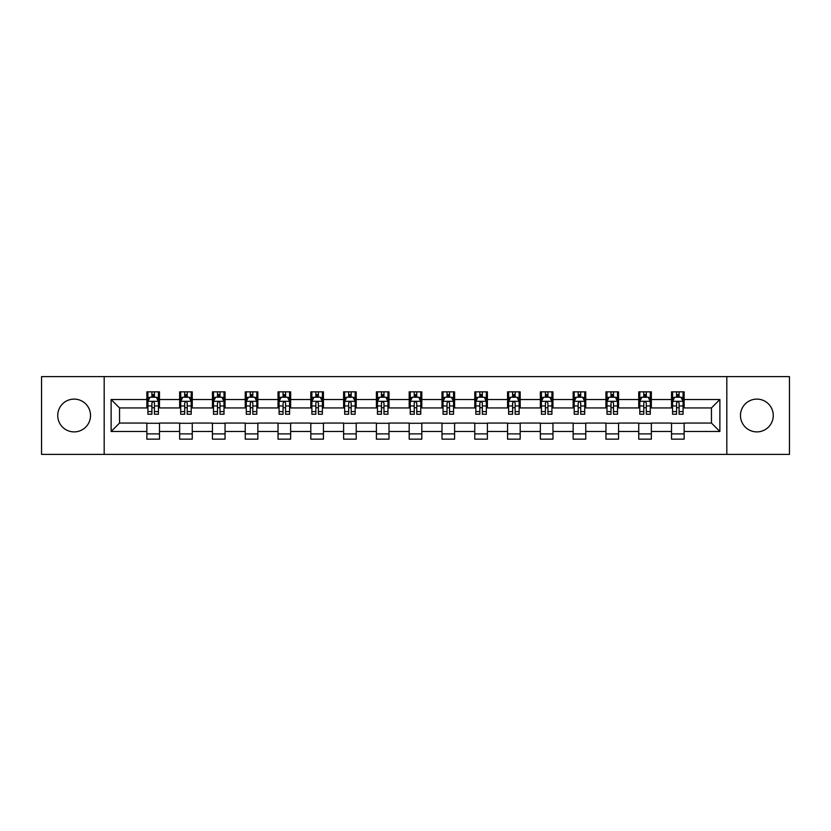 <?xml version="1.0" encoding="UTF-8"?>
<svg xmlns="http://www.w3.org/2000/svg" width="831" height="831" viewBox="0 0 831 831"><rect width="100%" height="100%" fill="white"/><g stroke="black" fill="none" stroke-linecap="round" stroke-linejoin="round"><path stroke-width="1.25" d="M756.864 399.109A16.391 16.391 0 0 0 740.473 415.5A16.391 16.391 0 0 0 756.864 431.891A16.391 16.391 0 0 0 773.266 415.5A16.391 16.391 0 0 0 756.864 399.109M74.136 399.109A16.391 16.391 0 0 0 57.734 415.5A16.391 16.391 0 0 0 74.136 431.891A16.391 16.391 0 0 0 90.527 415.5A16.391 16.391 0 0 0 74.136 399.109M726.813 454.391L789.45 454.391L789.45 376.609L726.813 376.609L726.813 454.391L104.187 454.391L104.187 376.609L41.55 376.609L41.55 454.391L104.187 454.391M726.813 376.609L104.187 376.609M684.142 399.524L684.142 391.848L671.531 391.848L671.531 399.524L651.348 399.524L651.348 391.848L638.738 391.848L638.738 399.524L618.555 399.524L618.555 391.848L605.944 391.848L605.944 399.524L585.762 399.524L585.762 391.848L573.151 391.848L573.151 399.524L552.968 399.524L552.968 391.848L540.358 391.848L540.358 399.524L520.185 399.524L520.185 391.848L507.564 391.848L507.564 399.524L487.392 399.524L487.392 391.848L474.781 391.848L474.781 399.524L454.599 399.524L454.599 391.848L441.988 391.848L441.988 399.524L421.805 399.524L421.805 391.848L409.195 391.848L409.195 399.524L389.012 399.524L389.012 391.848L376.401 391.848L376.401 399.524L356.219 399.524L356.219 391.848L343.608 391.848L343.608 399.524L323.436 399.524L323.436 391.848L310.815 391.848L310.815 399.524L290.642 399.524L290.642 391.848L278.032 391.848L278.032 399.524L257.849 399.524L257.849 391.848L245.238 391.848L245.238 399.524L225.056 399.524L225.056 391.848L212.445 391.848L212.445 399.524L192.262 399.524L192.262 391.848L179.652 391.848L179.652 399.524L159.469 399.524L159.469 391.848L146.858 391.848L146.858 399.524L111.125 399.524L111.125 431.476L119.539 423.062L146.858 423.062L146.858 439.152L159.469 439.152L159.469 423.062L179.652 423.062L179.652 439.152L192.262 439.152L192.262 423.062L212.445 423.062L212.445 439.152L225.056 439.152L225.056 423.062L245.238 423.062L245.238 439.152L257.849 439.152L257.849 423.062L278.032 423.062L278.032 439.152L290.642 439.152L290.642 423.062L310.815 423.062L310.815 439.152L323.436 439.152L323.436 423.062L343.608 423.062L343.608 439.152L356.219 439.152L356.219 423.062L376.401 423.062L376.401 439.152L389.012 439.152L389.012 423.062L409.195 423.062L409.195 439.152L421.805 439.152L421.805 423.062L441.988 423.062L441.988 439.152L454.599 439.152L454.599 423.062L474.781 423.062L474.781 439.152L487.392 439.152L487.392 423.062L507.564 423.062L507.564 439.152L520.185 439.152L520.185 423.062L540.358 423.062L540.358 439.152L552.968 439.152L552.968 423.062L573.151 423.062L573.151 439.152L585.762 439.152L585.762 423.062L605.944 423.062L605.944 439.152L618.555 439.152L618.555 423.062L638.738 423.062L638.738 439.152L651.348 439.152L651.348 423.062L671.531 423.062L671.531 439.152L684.142 439.152L684.142 423.062L711.461 423.062L711.461 407.938L684.142 407.938L684.142 399.524L719.875 399.524L719.875 431.476L684.142 431.476M671.531 431.476L651.348 431.476M638.738 431.476L618.555 431.476M605.944 431.476L585.762 431.476M573.151 431.476L552.968 431.476M540.358 431.476L520.185 431.476M507.564 431.476L487.392 431.476M474.781 431.476L454.599 431.476M441.988 431.476L421.805 431.476M409.195 431.476L389.012 431.476M376.401 431.476L356.219 431.476M343.608 431.476L323.436 431.476M310.815 431.476L290.642 431.476M278.032 431.476L257.849 431.476M245.238 431.476L225.056 431.476M212.445 431.476L192.262 431.476M179.652 431.476L159.469 431.476M146.858 431.476L111.125 431.476M671.531 399.524L671.531 407.938L651.348 407.938L651.348 399.524M638.738 399.524L638.738 407.938L618.555 407.938L618.555 399.524M605.944 399.524L605.944 407.938L585.762 407.938L585.762 399.524M573.151 399.524L573.151 407.938L552.968 407.938L552.968 399.524M540.358 399.524L540.358 407.938L520.185 407.938L520.185 399.524M507.564 399.524L507.564 407.938L487.392 407.938L487.392 399.524M474.781 399.524L474.781 407.938L454.599 407.938L454.599 399.524M441.988 399.524L441.988 407.938L421.805 407.938L421.805 399.524M409.195 399.524L409.195 407.938L389.012 407.938L389.012 399.524M376.401 399.524L376.401 407.938L356.219 407.938L356.219 399.524M343.608 399.524L343.608 407.938L323.436 407.938L323.436 399.524M310.815 399.524L310.815 407.938L290.642 407.938L290.642 399.524M278.032 399.524L278.032 407.938L257.849 407.938L257.849 399.524M245.238 399.524L245.238 407.938L225.056 407.938L225.056 399.524M212.445 399.524L212.445 407.938L192.262 407.938L192.262 399.524M179.652 399.524L179.652 407.938L159.469 407.938L159.469 399.524M146.858 399.524L146.858 407.938L119.539 407.938L111.125 399.524M119.539 407.938L119.539 423.062M719.875 431.476L711.461 423.062M711.461 407.938L719.875 399.524M146.858 397.104L147.908 397.104M151.907 397.104L154.431 397.104M158.42 397.104L159.469 397.104M146.858 407.72L147.908 407.72M151.907 407.72L154.431 407.72M158.42 407.72L159.469 407.72M146.858 423.28L159.469 423.28M146.858 433.896L159.469 433.896M179.652 423.28L192.262 423.28M179.652 433.896L192.262 433.896M179.652 397.104L180.701 397.104M184.7 397.104L187.224 397.104M191.213 397.104L192.262 397.104M179.652 407.72L180.701 407.72M184.7 407.72L187.224 407.72M191.213 407.72L192.262 407.72M212.445 423.28L225.056 423.28M212.445 433.896L225.056 433.896M212.445 397.104L213.494 397.104M217.493 397.104L220.007 397.104M224.006 397.104L225.056 397.104M212.445 407.72L213.494 407.72M217.493 407.72L220.007 407.72M224.006 407.72L225.056 407.72M245.238 423.28L257.849 423.28M245.238 433.896L257.849 433.896M245.238 397.104L246.288 397.104M250.276 397.104L252.801 397.104M256.8 397.104L257.849 397.104M245.238 407.72L246.288 407.72M250.276 407.72L252.801 407.72M256.8 407.72L257.849 407.72M278.032 423.28L290.642 423.28M278.032 433.896L290.642 433.896M278.032 397.104L279.081 397.104M283.07 397.104L285.594 397.104M289.593 397.104L290.642 397.104M278.032 407.72L279.081 407.72M283.07 407.72L285.594 407.72M289.593 407.72L290.642 407.72M310.815 423.28L323.436 423.28M310.815 433.896L323.436 433.896M310.815 397.104L311.874 397.104M315.863 397.104L318.387 397.104M322.376 397.104L323.436 397.104M310.815 407.72L311.874 407.72M315.863 407.72L318.387 407.72M322.376 407.72L323.436 407.72M343.608 423.28L356.219 423.28M343.608 433.896L356.219 433.896M343.608 397.104L344.657 397.104M348.656 397.104L351.181 397.104M355.169 397.104L356.219 397.104M343.608 407.72L344.657 407.72M348.656 407.72L351.181 407.72M355.169 407.72L356.219 407.72M376.401 423.28L389.012 423.28M376.401 433.896L389.012 433.896M376.401 397.104L377.451 397.104M381.45 397.104L383.974 397.104M387.963 397.104L389.012 397.104M376.401 407.72L377.451 407.72M381.45 407.72L383.974 407.72M387.963 407.72L389.012 407.72M409.195 423.28L421.805 423.28M409.195 433.896L421.805 433.896M409.195 397.104L410.244 397.104M414.243 397.104L416.757 397.104M420.756 397.104L421.805 397.104M409.195 407.72L410.244 407.72M414.243 407.72L416.757 407.72M420.756 407.72L421.805 407.72M441.988 423.28L454.599 423.28M441.988 433.896L454.599 433.896M441.988 397.104L443.037 397.104M447.026 397.104L449.55 397.104M453.549 397.104L454.599 397.104M441.988 407.72L443.037 407.72M447.026 407.72L449.55 407.72M453.549 407.72L454.599 407.72M474.781 423.28L487.392 423.28M474.781 433.896L487.392 433.896M474.781 397.104L475.831 397.104M479.819 397.104L482.344 397.104M486.343 397.104L487.392 397.104M474.781 407.72L475.831 407.72M479.819 407.72L482.344 407.72M486.343 407.72L487.392 407.72M507.564 423.28L520.185 423.28M507.564 433.896L520.185 433.896M507.564 397.104L508.624 397.104M512.613 397.104L515.137 397.104M519.126 397.104L520.185 397.104M507.564 407.72L508.624 407.72M512.613 407.72L515.137 407.72M519.126 407.72L520.185 407.72M540.358 423.28L552.968 423.28M540.358 433.896L552.968 433.896M540.358 397.104L541.407 397.104M545.406 397.104L547.93 397.104M551.919 397.104L552.968 397.104M540.358 407.72L541.407 407.72M545.406 407.72L547.93 407.72M551.919 407.72L552.968 407.72M573.151 423.28L585.762 423.28M573.151 433.896L585.762 433.896M573.151 397.104L574.2 397.104M578.199 397.104L580.724 397.104M584.712 397.104L585.762 397.104M573.151 407.72L574.2 407.72M578.199 407.72L580.724 407.72M584.712 407.72L585.762 407.72M605.944 423.28L618.555 423.28M605.944 433.896L618.555 433.896M605.944 397.104L606.994 397.104M610.993 397.104L613.507 397.104M617.506 397.104L618.555 397.104M605.944 407.72L606.994 407.72M610.993 407.72L613.507 407.72M617.506 407.72L618.555 407.72M638.738 423.28L651.348 423.28M638.738 433.896L651.348 433.896M638.738 397.104L639.787 397.104M643.776 397.104L646.3 397.104M650.299 397.104L651.348 397.104M638.738 407.72L639.787 407.72M643.776 407.72L646.3 407.72M650.299 407.72L651.348 407.72M671.531 423.28L684.142 423.28M671.531 433.896L684.142 433.896M671.531 397.104L672.58 397.104M676.569 397.104L679.093 397.104M683.092 397.104L684.142 397.104M671.531 407.72L672.58 407.72M676.569 407.72L679.093 407.72M683.092 407.72L684.142 407.72M154.431 394.59L151.907 394.59M158.42 411.605L154.431 411.605L154.431 414.243L158.42 414.243L158.42 401.415L156.321 397.208L150.016 397.208L147.908 401.415L147.908 414.243L151.907 414.243L151.907 411.605L147.908 411.605M147.908 401.415L147.908 391.848M158.42 401.415L158.42 391.848M151.907 397.208L151.907 391.848M154.431 391.848L154.431 397.208M154.431 411.605L154.431 402.993C153.59 401.373 152.748 401.373 151.907 402.993L151.907 411.605M187.224 394.59L184.7 394.59M191.213 411.605L187.224 411.605L187.224 414.243L191.213 414.243L191.213 401.415L189.115 397.208L182.81 397.208L180.701 401.415L180.701 414.243L184.7 414.243L184.7 411.605L180.701 411.605M180.701 401.415L180.701 391.848M191.213 401.415L191.213 391.848M184.7 397.208L184.7 391.848M187.224 391.848L187.224 397.208M187.224 411.605L187.224 402.993C186.383 401.373 185.542 401.373 184.7 402.993L184.7 411.605M220.007 394.59L217.493 394.59M224.006 411.605L220.007 411.605L220.007 414.243L224.006 414.243L224.006 401.415L221.908 397.208L215.593 397.208L213.494 401.415L213.494 414.243L217.493 414.243L217.493 411.605L213.494 411.605M213.494 401.415L213.494 391.848M224.006 401.415L224.006 391.848M217.493 397.208L217.493 391.848M220.007 391.848L220.007 397.208M220.007 411.605L220.007 402.993C219.176 401.373 218.335 401.373 217.493 402.993L217.493 411.605M252.801 394.59L250.276 394.59M256.8 411.605L252.801 411.605L252.801 414.243L256.8 414.243L256.8 401.415L254.691 397.208L248.386 397.208L246.288 401.415L246.288 414.243L250.276 414.243L250.276 411.605L246.288 411.605M246.288 401.415L246.288 391.848M256.8 401.415L256.8 391.848M250.276 397.208L250.276 391.848M252.801 391.848L252.801 397.208M252.801 411.605L252.801 402.993C251.959 401.373 251.118 401.373 250.276 402.993L250.276 411.605M285.594 394.59L283.07 394.59M289.593 411.605L285.594 411.605L285.594 414.243L289.593 414.243L289.593 401.415L287.484 397.208L281.179 397.208L279.081 401.415L279.081 414.243L283.07 414.243L283.07 411.605L279.081 411.605M279.081 401.415L279.081 391.848M289.593 401.415L289.593 391.848M283.07 397.208L283.07 391.848M285.594 391.848L285.594 397.208M285.594 411.605L285.594 402.993C284.753 401.373 283.911 401.373 283.07 402.993L283.07 411.605M318.387 394.59L315.863 394.59M322.376 411.605L318.387 411.605L318.387 414.243L322.376 414.243L322.376 401.415L320.278 397.208L313.973 397.208L311.874 401.415L311.874 414.243L315.863 414.243L315.863 411.605L311.874 411.605M311.874 401.415L311.874 391.848M322.376 401.415L322.376 391.848M315.863 397.208L315.863 391.848M318.387 391.848L318.387 397.208M318.387 411.605L318.387 402.993C317.546 401.373 316.704 401.373 315.863 402.993L315.863 411.605M351.181 394.59L348.656 394.59M355.169 411.605L351.181 411.605L351.181 414.243L355.169 414.243L355.169 401.415L353.071 397.208L346.766 397.208L344.657 401.415L344.657 414.243L348.656 414.243L348.656 411.605L344.657 411.605M344.657 401.415L344.657 391.848M355.169 401.415L355.169 391.848M348.656 397.208L348.656 391.848M351.181 391.848L351.181 397.208M351.181 411.605L351.181 402.993C350.339 401.373 349.498 401.373 348.656 402.993L348.656 411.605M383.974 394.59L381.45 394.59M387.963 411.605L383.974 411.605L383.974 414.243L387.963 414.243L387.963 401.415L385.864 397.208L379.559 397.208L377.451 401.415L377.451 414.243L381.45 414.243L381.45 411.605L377.451 411.605M377.451 401.415L377.451 391.848M387.963 401.415L387.963 391.848M381.45 397.208L381.45 391.848M383.974 391.848L383.974 397.208M383.974 411.605L383.974 402.993C383.133 401.373 382.291 401.373 381.45 402.993L381.45 411.605M416.757 394.59L414.243 394.59M420.756 411.605L416.757 411.605L416.757 414.243L420.756 414.243L420.756 401.415L418.658 397.208L412.342 397.208L410.244 401.415L410.244 414.243L414.243 414.243L414.243 411.605L410.244 411.605M410.244 401.415L410.244 391.848M420.756 401.415L420.756 391.848M414.243 397.208L414.243 391.848M416.757 391.848L416.757 397.208M416.757 411.605L416.757 402.993C415.926 401.373 415.085 401.373 414.243 402.993L414.243 411.605M449.55 394.59L447.026 394.59M453.549 411.605L449.55 411.605L449.55 414.243L453.549 414.243L453.549 401.415L451.441 397.208L445.136 397.208L443.037 401.415L443.037 414.243L447.026 414.243L447.026 411.605L443.037 411.605M443.037 401.415L443.037 391.848M453.549 401.415L453.549 391.848M447.026 397.208L447.026 391.848M449.55 391.848L449.55 397.208M449.55 411.605L449.55 402.993C448.709 401.373 447.867 401.373 447.026 402.993L447.026 411.605M482.344 394.59L479.819 394.59M486.343 411.605L482.344 411.605L482.344 414.243L486.343 414.243L486.343 401.415L484.234 397.208L477.929 397.208L475.831 401.415L475.831 414.243L479.819 414.243L479.819 411.605L475.831 411.605M475.831 401.415L475.831 391.848M486.343 401.415L486.343 391.848M479.819 397.208L479.819 391.848M482.344 391.848L482.344 397.208M482.344 411.605L482.344 402.993C481.502 401.373 480.661 401.373 479.819 402.993L479.819 411.605M515.137 394.59L512.613 394.59M519.126 411.605L515.137 411.605L515.137 414.243L519.126 414.243L519.126 401.415L517.027 397.208L510.722 397.208L508.624 401.415L508.624 414.243L512.613 414.243L512.613 411.605L508.624 411.605M508.624 401.415L508.624 391.848M519.126 401.415L519.126 391.848M512.613 397.208L512.613 391.848M515.137 391.848L515.137 397.208M515.137 411.605L515.137 402.993C514.296 401.373 513.454 401.373 512.613 402.993L512.613 411.605M547.93 394.59L545.406 394.59M551.919 411.605L547.93 411.605L547.93 414.243L551.919 414.243L551.919 401.415L549.821 397.208L543.516 397.208L541.407 401.415L541.407 414.243L545.406 414.243L545.406 411.605L541.407 411.605M541.407 401.415L541.407 391.848M551.919 401.415L551.919 391.848M545.406 397.208L545.406 391.848M547.93 391.848L547.93 397.208M547.93 411.605L547.93 402.993C547.089 401.373 546.247 401.373 545.406 402.993L545.406 411.605M580.724 394.59L578.199 394.59M584.712 411.605L580.724 411.605L580.724 414.243L584.712 414.243L584.712 401.415L582.614 397.208L576.309 397.208L574.2 401.415L574.2 414.243L578.199 414.243L578.199 411.605L574.2 411.605M574.2 401.415L574.2 391.848M584.712 401.415L584.712 391.848M578.199 397.208L578.199 391.848M580.724 391.848L580.724 397.208M580.724 411.605L580.724 402.993C579.882 401.373 579.041 401.373 578.199 402.993L578.199 411.605M613.507 394.59L610.993 394.59M617.506 411.605L613.507 411.605L613.507 414.243L617.506 414.243L617.506 401.415L615.407 397.208L609.092 397.208L606.994 401.415L606.994 414.243L610.993 414.243L610.993 411.605L606.994 411.605M606.994 401.415L606.994 391.848M617.506 401.415L617.506 391.848M610.993 397.208L610.993 391.848M613.507 391.848L613.507 397.208M613.507 411.605L613.507 402.993C612.676 401.373 611.834 401.373 610.993 402.993L610.993 411.605M646.3 394.59L643.776 394.59M650.299 411.605L646.3 411.605L646.3 414.243L650.299 414.243L650.299 401.415L648.19 397.208L641.885 397.208L639.787 401.415L639.787 414.243L643.776 414.243L643.776 411.605L639.787 411.605M639.787 401.415L639.787 391.848M650.299 401.415L650.299 391.848M643.776 397.208L643.776 391.848M646.3 391.848L646.3 397.208M646.3 411.605L646.3 402.993C645.458 401.373 644.617 401.373 643.776 402.993L643.776 411.605M679.093 394.59L676.569 394.59M683.092 411.605L679.093 411.605L679.093 414.243L683.092 414.243L683.092 401.415L680.984 397.208L674.679 397.208L672.58 401.415L672.58 414.243L676.569 414.243L676.569 411.605L672.58 411.605M672.58 401.415L672.58 391.848M683.092 401.415L683.092 391.848M676.569 397.208L676.569 391.848M679.093 391.848L679.093 397.208M679.093 411.605L679.093 402.993C678.252 401.373 677.41 401.373 676.569 402.993L676.569 411.605M158.368 401.311L147.97 401.311M147.908 397.467L149.892 397.467M156.446 397.467L158.42 397.467M151.907 405.964L147.908 405.964M158.42 405.964L154.431 405.964M154.431 395.92L151.907 395.92M191.161 401.311L180.753 401.311M180.701 397.467L182.685 397.467M189.239 397.467L191.213 397.467M184.7 405.964L180.701 405.964M191.213 405.964L187.224 405.964M187.224 395.92L184.7 395.92M223.954 401.311L213.546 401.311M213.494 397.467L215.468 397.467M222.033 397.467L224.006 397.467M217.493 405.964L213.494 405.964M224.006 405.964L220.007 405.964M220.007 395.92L217.493 395.92M256.748 401.311L246.34 401.311M246.288 397.467L248.261 397.467M254.826 397.467L256.8 397.467M250.276 405.964L246.288 405.964M256.8 405.964L252.801 405.964M252.801 395.92L250.276 395.92M289.541 401.311L279.133 401.311M279.081 397.467L281.055 397.467M287.609 397.467L289.593 397.467M283.07 405.964L279.081 405.964M289.593 405.964L285.594 405.964M285.594 395.92L283.07 395.92M322.324 401.311L311.926 401.311M311.874 397.467L313.848 397.467M320.402 397.467L322.376 397.467M315.863 405.964L311.874 405.964M322.376 405.964L318.387 405.964M318.387 395.92L315.863 395.92M355.117 401.311L344.709 401.311M344.657 397.467L346.641 397.467M353.196 397.467L355.169 397.467M348.656 405.964L344.657 405.964M355.169 405.964L351.181 405.964M351.181 395.92L348.656 395.92M387.911 401.311L377.503 401.311M377.451 397.467L379.424 397.467M385.989 397.467L387.963 397.467M381.45 405.964L377.451 405.964M387.963 405.964L383.974 405.964M383.974 395.92L381.45 395.92M420.704 401.311L410.296 401.311M410.244 397.467L412.218 397.467M418.782 397.467L420.756 397.467M414.243 405.964L410.244 405.964M420.756 405.964L416.757 405.964M416.757 395.92L414.243 395.92M453.497 401.311L443.089 401.311M443.037 397.467L445.011 397.467M451.576 397.467L453.549 397.467M447.026 405.964L443.037 405.964M453.549 405.964L449.55 405.964M449.55 395.92L447.026 395.92M486.291 401.311L475.883 401.311M475.831 397.467L477.804 397.467M484.359 397.467L486.343 397.467M479.819 405.964L475.831 405.964M486.343 405.964L482.344 405.964M482.344 395.92L479.819 395.92M519.074 401.311L508.676 401.311M508.624 397.467L510.598 397.467M517.152 397.467L519.126 397.467M512.613 405.964L508.624 405.964M519.126 405.964L515.137 405.964M515.137 395.92L512.613 395.92M551.867 401.311L541.459 401.311M541.407 397.467L543.391 397.467M549.945 397.467L551.919 397.467M545.406 405.964L541.407 405.964M551.919 405.964L547.93 405.964M547.93 395.92L545.406 395.92M584.66 401.311L574.252 401.311M574.2 397.467L576.174 397.467M582.739 397.467L584.712 397.467M578.199 405.964L574.2 405.964M584.712 405.964L580.724 405.964M580.724 395.92L578.199 395.92M617.454 401.311L607.046 401.311M606.994 397.467L608.967 397.467M615.532 397.467L617.506 397.467M610.993 405.964L606.994 405.964M617.506 405.964L613.507 405.964M613.507 395.92L610.993 395.92M650.247 401.311L639.839 401.311M639.787 397.467L641.761 397.467M648.315 397.467L650.299 397.467M643.776 405.964L639.787 405.964M650.299 405.964L646.3 405.964M646.3 395.92L643.776 395.92M683.03 401.311L672.632 401.311M672.58 397.467L674.554 397.467M681.108 397.467L683.092 397.467M676.569 405.964L672.58 405.964M683.092 405.964L679.093 405.964M679.093 395.92L676.569 395.92"/></g></svg>
